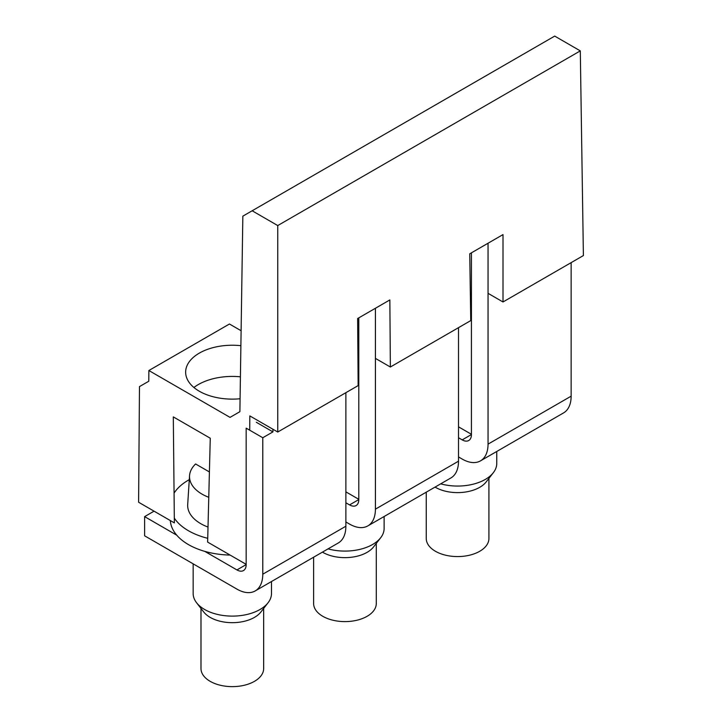 <?xml version="1.0" encoding="UTF-8"?>
<svg xmlns="http://www.w3.org/2000/svg" width="722" height="722" viewBox="0 0 722 722"><rect width="100%" height="100%" fill="white"/><g stroke="black" fill="none" stroke-linecap="round" stroke-linejoin="round"><path stroke-width="1.08" d="M252.149 210.779L277.744 225.562L580.298 50.883L554.704 36.1L242.845 216.149L239.885 411.684L230.029 417.379L148.867 370.521L148.786 381.234L139.472 386.604L138.606 502.241L174.363 522.89L173.307 416.892L210.264 438.227L207.629 542.096L246.166 564.342M458.506 426.828L471.43 434.292M375.413 358.383L390.358 367.011L470.753 320.595L469.742 253.801L503.008 234.596L503.008 301.967L488.045 293.331M580.298 50.883L583.394 255.561L503.008 301.967M277.744 225.562L277.744 432.027L358.148 385.602L357.643 318.528L389.853 299.928L390.358 367.011M345.874 491.853L358.798 499.317M249.722 430.195L249.821 415.908L277.744 432.027M148.867 370.521L229.443 324.007L241.112 330.739M240.083 398.752A46.677 26.949 180 0 1 185.653 371.514A46.677 26.949 180 0 1 219.181 346.325A46.677 26.949 180 0 1 240.886 345.694M193.911 387.497A48.04 27.734 180 0 1 218.793 377.543A48.04 27.734 180 0 1 240.417 376.821M488.045 243.233L488.045 444.138A36.56 21.109 -120 0 1 480.482 460.871A36.56 21.109 -120 0 1 462.197 459.066L458.506 456.936M471.43 252.826L471.43 434.545A13.059 7.536 -120 0 1 468.731 440.519A13.059 7.536 -120 0 1 462.197 439.878L471.43 434.545M458.506 437.74L462.197 439.878M488.045 444.138L571.138 396.17A36.56 21.109 60 0 1 563.566 412.903L480.482 460.871M571.138 396.17L571.138 262.637M262.781 437.74L246.166 428.146L246.166 564.604A13.059 7.536 -120 0 1 243.458 570.579A13.059 7.536 -120 0 1 236.933 569.929L204.813 551.382A62.02 35.802 0 0 1 176.737 535.173L144.617 516.627L144.617 535.814L236.933 589.116A36.56 21.109 60 0 0 255.209 590.93A36.56 21.109 60 0 0 262.781 574.198L262.781 437.74L272.943 431.882L272.943 429.256M262.781 574.198L345.874 526.221L345.874 392.696M345.874 521.961L349.565 524.091A36.56 21.109 -120 0 0 367.841 525.905A36.56 21.109 -120 0 0 375.413 509.163L375.413 308.267M375.413 509.163L458.506 461.196L458.506 327.662M358.798 317.861L358.798 499.57A13.059 7.536 -120 0 1 356.09 505.553A13.059 7.536 -120 0 1 349.565 504.904L358.798 499.57M440.691 483.848A39.168 22.617 0 0 0 446.557 485.139A39.168 22.617 0 0 0 493.343 472.675A39.168 22.617 0 0 0 496.754 463.443L496.754 451.476M435.059 487.097A31.335 18.095 0 0 0 448.759 491.881A31.335 18.095 0 0 0 486.186 481.908L493.343 472.675M426.251 492.187L426.251 538.486A31.335 18.095 0 0 0 448.759 555.841A31.335 18.095 0 0 0 488.92 538.486L488.92 478.388M345.874 502.774L349.565 504.904M458.506 461.196A36.56 21.109 60 0 1 450.934 477.928L367.841 525.905M328.059 548.873A39.168 22.617 0 0 0 333.925 550.173A39.168 22.617 0 0 0 380.711 537.7A39.168 22.617 0 0 0 384.122 528.468L384.122 516.51M322.427 552.122A31.335 18.095 0 0 0 336.127 556.906A31.335 18.095 0 0 0 373.554 546.933L380.711 537.7M313.619 557.213L313.619 603.511A31.335 18.095 0 0 0 336.127 620.875A31.335 18.095 0 0 0 376.288 603.511L376.288 543.413M345.874 526.221A36.56 21.109 60 0 1 338.302 542.962L255.209 590.93M272.943 431.882L256.319 422.28M230.119 555.074A62.02 35.802 180 0 1 214.858 553.648A62.02 35.802 180 0 1 204.813 551.382M176.737 535.173A62.02 35.802 180 0 1 170.338 520.562M144.617 516.627L154.066 511.167M189.29 479.652A62.02 35.802 0 0 0 174.038 493.189M174.309 518.098A62.02 35.802 0 0 0 207.728 538.305M193.153 563.837L193.153 593.502A39.168 22.617 0 0 0 196.565 602.735A39.168 22.617 0 0 0 221.293 615.198A39.168 22.617 0 0 0 268.079 602.735A39.168 22.617 0 0 0 271.49 593.502L271.49 581.535M208.793 497.305A42.806 24.71 180 0 1 189.543 475.735L187.693 504.479A44.656 25.775 0 0 0 208.026 527.069M196.565 602.735L203.712 611.967A31.335 18.095 0 0 0 223.495 621.94A31.335 18.095 0 0 0 260.922 611.967L268.079 602.735M189.543 475.735A42.806 24.71 180 0 1 195.581 463.966L209.434 471.971M200.987 608.438L200.987 668.545A31.335 18.095 0 0 0 223.495 685.9A31.335 18.095 0 0 0 263.656 668.545L263.656 608.438M357.868 348.23L358.798 348.771M236.933 569.929L246.166 564.604"/></g></svg>
